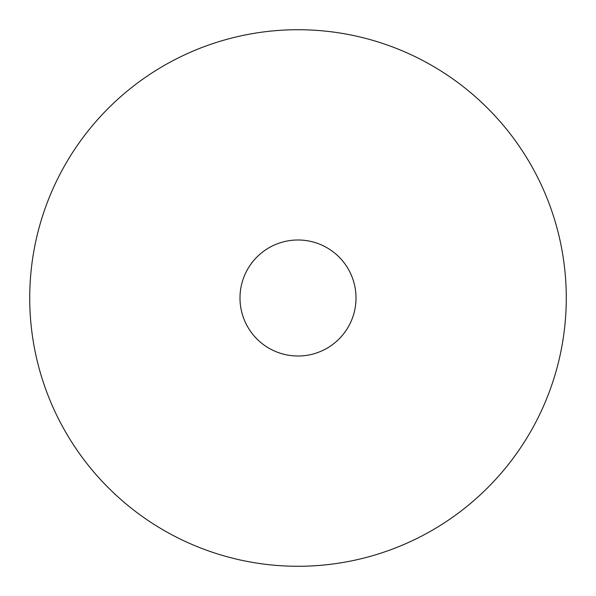 <?xml version="1.0" encoding="UTF-8"?>
<svg xmlns="http://www.w3.org/2000/svg" width="596" height="596" viewBox="0 0 596 596"><rect width="100%" height="100%" fill="white"/><g stroke="black" fill="none" stroke-linecap="round" stroke-linejoin="round"><path stroke-width="0.89" d="M325.811 247.094A58.006 58.006 0 0 1 348.906 325.811A58.006 58.006 0 0 1 270.189 348.906A58.006 58.006 0 0 1 247.094 270.189A58.006 58.006 0 0 1 325.811 247.094M169.383 533.435A268.274 268.274 0 0 1 62.565 169.383A268.274 268.274 0 0 1 426.617 62.565A268.274 268.274 0 0 1 533.435 426.617A268.274 268.274 0 0 1 169.383 533.435"/></g></svg>
